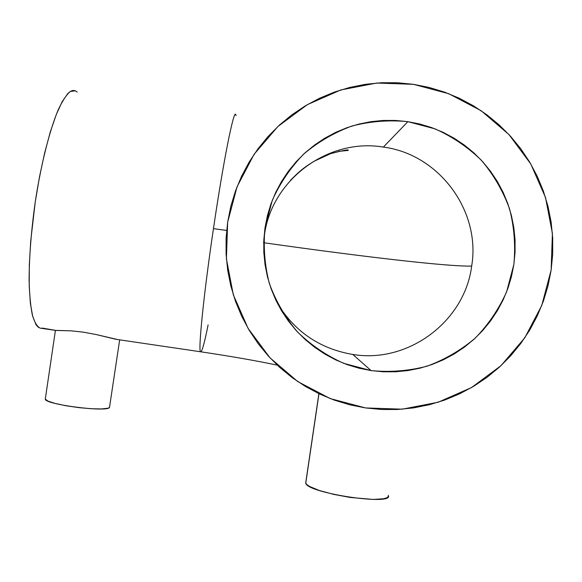 <?xml version="1.0" encoding="UTF-8"?>
<svg xmlns="http://www.w3.org/2000/svg" width="582" height="582" viewBox="0 0 582 582"><rect width="100%" height="100%" fill="white"/><g stroke="black" fill="none" stroke-linecap="round" stroke-linejoin="round"><path stroke-width="0.87" d="M352.757 354.445C320.02 348.844 294.95 331.886 277.549 303.578C294.95 331.886 320.02 348.844 352.757 354.445C407.989 363.772 464.654 321.65 471.675 266.083C464.654 321.65 407.989 363.772 352.757 354.445L371.105 370.596L352.757 354.445M263.435 242.687C356.519 255.905 447.143 266.745 471.675 266.083C481.016 210.859 438.944 154.143 383.378 147.093L407.866 121.66L435.089 128.884C452.367 136.646 467.804 147.115 481.409 160.305C493.609 174.789 502.979 190.925 509.512 208.705C514.226 227.053 515.674 245.655 513.855 264.512L506.646 291.742C498.905 309.027 488.444 324.472 475.276 338.084C460.798 350.306 444.677 359.683 426.904 366.231C408.564 370.96 389.962 372.415 371.105 370.596L383.393 371.796L395.731 371.782L408.011 370.559L420.109 368.144L431.917 364.55L443.317 359.814L454.193 353.987L464.443 347.119L473.974 339.277L482.696 330.547L490.51 320.995L497.355 310.73L503.168 299.839L507.882 288.432L511.454 276.617L513.855 264.512L515.055 252.232L515.048 239.886L513.833 227.606L511.418 215.5L507.831 203.693L503.11 192.286L497.29 181.402L490.43 171.144L482.602 161.6L473.872 152.877L464.334 145.049L454.069 138.189L443.186 132.376L431.779 127.647L419.971 124.068L407.866 121.66L395.585 120.452L383.24 120.452L370.952 121.667L358.847 124.082L347.039 127.669L335.632 132.398L324.749 138.218L314.484 145.085L304.946 152.921L296.216 161.658L288.388 171.21L281.535 181.482L275.715 192.38L270.994 203.795L267.422 215.616L265.021 227.729L263.813 240.024L263.821 252.377L265.043 264.672L267.458 276.785L271.052 288.599L275.788 300.006L281.615 310.897L288.483 321.162L296.325 330.7L305.063 339.422L314.615 347.25L324.88 354.103L335.77 359.916L347.185 364.63L358.999 368.202L371.105 370.596L343.875 363.394C326.582 355.653 311.13 345.184 297.518 331.995C285.296 317.51 275.919 301.367 269.371 283.579C264.643 265.217 263.195 246.601 265.021 227.729L272.231 200.484C279.986 183.185 290.454 167.732 303.644 154.121C318.136 141.899 334.272 132.521 352.059 125.988C370.407 121.274 389.009 119.827 407.866 121.66L383.378 147.093C328.153 137.723 271.423 179.838 264.395 235.448L263.806 240.162M235.688 114.465C233.76 109.525 223.321 161.374 213.448 228.646L226.66 230.421L213.448 228.646C203.467 295.823 197.909 352.285 200.652 351.761M109.736 406.687L109.481 407.531L107.997 408.208L101.53 408.942L91.221 408.731L78.657 407.604L65.89 405.727L55.021 403.406L47.797 401.034L45.294 399.048C43.934 404.243 106.361 412.449 109.481 407.531L119.674 339.844M55.421 330.35L42.333 328.088M305.856 481.896L318.878 393.687L305.761 483.125C306.707 493.172 395.309 506.253 388.223 495.304M208.123 324.836C205.017 340.325 202.718 349.222 201.227 351.506M365.591 407.938L330.19 398.583L297.758 381.574L269.917 357.77L248.078 328.357L233.317 294.819L226.398 258.83L227.657 222.208L237.034 186.786L254.065 154.339L277.883 126.505L307.296 104.673L340.826 89.934L376.787 83.037L413.38 84.317L448.766 93.717L481.168 110.747L508.974 134.566L530.784 163.971L545.509 197.487L552.405 233.44L551.147 270.026L541.777 305.412L524.782 337.836L501 365.663L471.624 387.496L438.122 402.257L402.184 409.182L365.591 407.938L349.847 404.825L334.49 400.183L319.656 394.05L305.499 386.499L292.142 377.594L279.724 367.424L268.367 356.082L258.175 343.678L249.242 330.336L241.661 316.179L235.506 301.345L230.836 285.98L227.693 270.237L226.107 254.254L226.092 238.191L227.657 222.208L230.778 206.457L235.434 191.085L241.566 176.244L249.132 162.08L258.044 148.723L268.222 136.304L279.571 124.948L291.975 114.756L305.317 105.837L319.474 98.263L334.301 92.116L349.658 87.46L365.394 84.325L381.363 82.746L397.411 82.746L413.38 84.317L429.116 87.453L444.466 92.109L459.293 98.249L473.442 105.815L486.778 114.727L499.181 124.912L510.523 136.253L520.701 148.657L529.613 161.992L537.179 176.142L543.326 190.961L547.982 206.319L551.118 222.048L552.696 238.016L552.711 254.058L551.147 270.026L548.026 285.762L543.384 301.12L537.251 315.946L529.707 330.103L520.81 343.445L510.64 355.857L499.312 367.213L486.923 377.405L473.595 386.332L459.46 393.912L444.648 400.067L429.298 404.737L413.569 407.887L397.608 409.481L381.559 409.495L365.591 407.938M55.486 330.387L70.968 330.816L83.197 332.133L96.03 334.512L117.615 339.546M75.274 90.756L70.211 91.527C66.443 94.728 62.427 100.875 58.164 109.962C49.557 130.426 40.907 164.721 35.196 202.303C31.173 231.192 29.151 257.288 29.115 280.582C29.486 294.652 30.57 306.139 32.359 315.044C34.498 322.297 37.124 326.662 40.223 328.139L37.939 326.946L35.982 324.611L32.687 316.332L30.373 303.331L29.216 285.958L29.318 264.846L30.73 240.904L35.196 202.303L39.532 176.702L44.69 152.76L50.387 131.67L56.338 114.385L62.238 101.559L67.818 93.556L70.415 91.396L72.859 90.45L75.122 90.69L77.188 92.072M200.834 351.812L200.695 351.79C197.851 352.976 203.394 296.34 213.448 228.646C223.401 160.858 233.891 108.907 235.732 114.53L236.059 115.614M264.395 235.448C271.423 179.838 328.153 137.723 383.378 147.093C438.944 154.143 481.016 210.859 471.675 266.083C452.942 266.672 391.679 259.95 322.319 250.769M305.703 482.907L306.83 484.588L309.544 486.457L319.329 490.495L333.675 494.38L350.277 497.45L373.317 499.443L383.727 498.738L386.775 497.814L388.238 496.555M115.549 339.211L96.03 334.512L83.197 332.133L70.968 330.816L56.185 330.46M277.243 365.125C255.062 360.52 229.548 356.075 200.695 351.79L116.298 339.35M55.872 330.445L40.223 328.139M338.688 151.349L348.196 150.432C349.229 149.203 343.307 150.302 330.423 153.728L313.88 161.374C305.776 166.554 301.854 168.751 290.462 180.325M318.965 393.723L305.761 483.125M55.428 330.38L45.294 399.048"/></g></svg>

